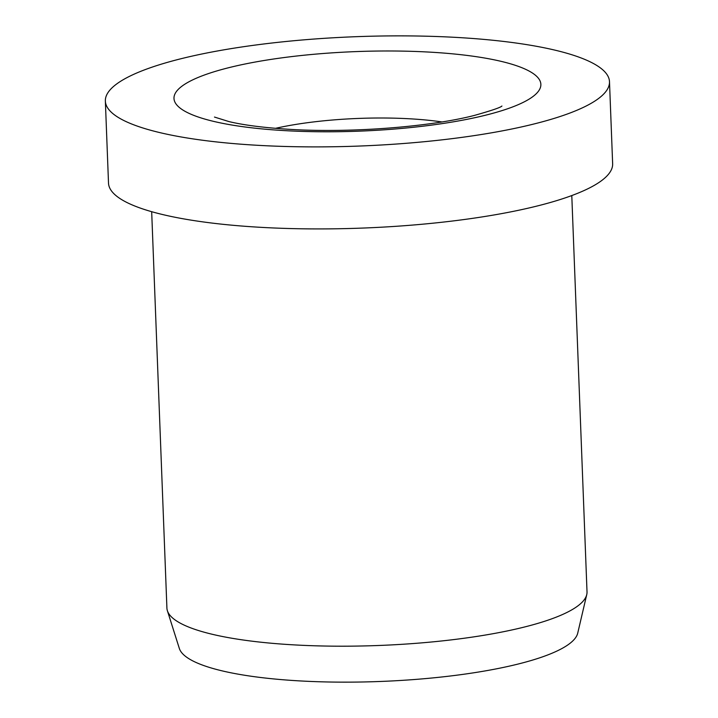 <?xml version="1.0" encoding="UTF-8"?>
<svg xmlns="http://www.w3.org/2000/svg" width="718" height="718" viewBox="0 0 718 718"><rect width="100%" height="100%" fill="white"/><g stroke="black" fill="none" stroke-linecap="round" stroke-linejoin="round"><path stroke-width="1.08" d="M105.358 101.067L108.508 183.09A252.251 54.703 -2.2 0 0 181.053 218.407A252.251 54.703 -2.2 0 0 457.178 220.435A252.251 54.703 -2.2 0 0 612.642 163.722L609.492 81.699A252.251 54.703 -2.2 0 0 536.947 46.383A252.251 54.703 -2.2 0 0 260.822 44.354A252.251 54.703 -2.2 0 0 105.358 101.067A252.251 54.703 -2.2 0 0 177.902 136.384A252.251 54.703 -2.2 0 0 454.018 138.403A252.251 54.703 -2.2 0 0 609.492 81.699M151.677 211.693L166.908 608.011A210.212 45.584 -2.2 0 0 167.384 610.704A210.212 45.584 -2.2 0 0 227.364 637.44A210.212 45.584 -2.2 0 0 451.649 639.837A210.212 45.584 -2.2 0 0 586.75 594.594A210.212 45.584 -2.2 0 0 587.019 591.865L571.788 195.547M167.384 610.704L179.329 648.435A199.703 43.304 -2.2 0 0 236.312 673.825A199.703 43.304 -2.2 0 0 449.387 676.114A199.703 43.304 -2.2 0 0 577.73 633.123L586.75 594.594M441.911 121.934A127.526 27.652 -2.2 0 0 275.532 128.325M228.638 67.725A183.584 39.813 -2.2 0 0 226.771 124.133A183.584 39.813 -2.2 0 0 486.212 115.042A183.584 39.813 -2.2 0 0 488.078 58.634A183.584 39.813 -2.2 0 0 228.638 67.725M501.927 106.022C500.76 107.431 491.677 110.536 474.679 115.347C429.463 127.149 346.273 133.476 284.813 129.016C261.505 127.391 242.908 124.923 229.042 121.611L214.476 117.061"/></g></svg>
